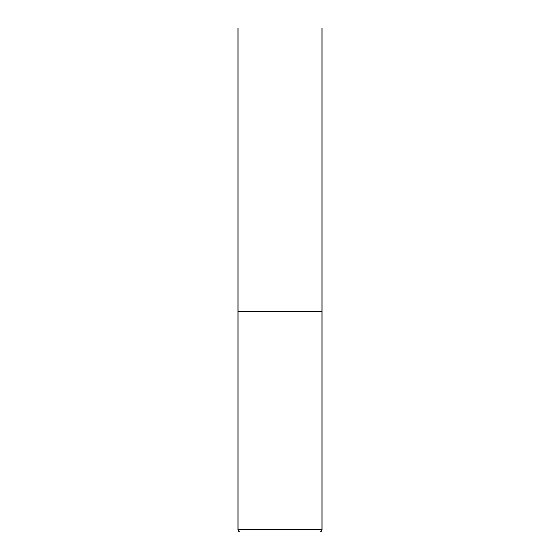 <?xml version="1.0" encoding="UTF-8"?>
<svg xmlns="http://www.w3.org/2000/svg" width="560" height="560" viewBox="0 0 560 560"><rect width="100%" height="100%" fill="white"/><g stroke="black" fill="none" stroke-linecap="round" stroke-linejoin="round"><path stroke-width="0.42" stroke-dasharray="2.8 2.1" d="M280 311.5L322 311.5L280 311.5M240.52 532L319.48 532M322 28L238 28M238 529.48L322 529.48"/><path stroke-width="0.84" d="M322 529.48L322 311.5L238 311.5L322 311.5L322 28L238 28L238 529.48C238.147 531.013 238.987 531.853 240.52 532L319.48 532C321.013 531.853 321.853 531.013 322 529.48L238 529.48"/></g></svg>
